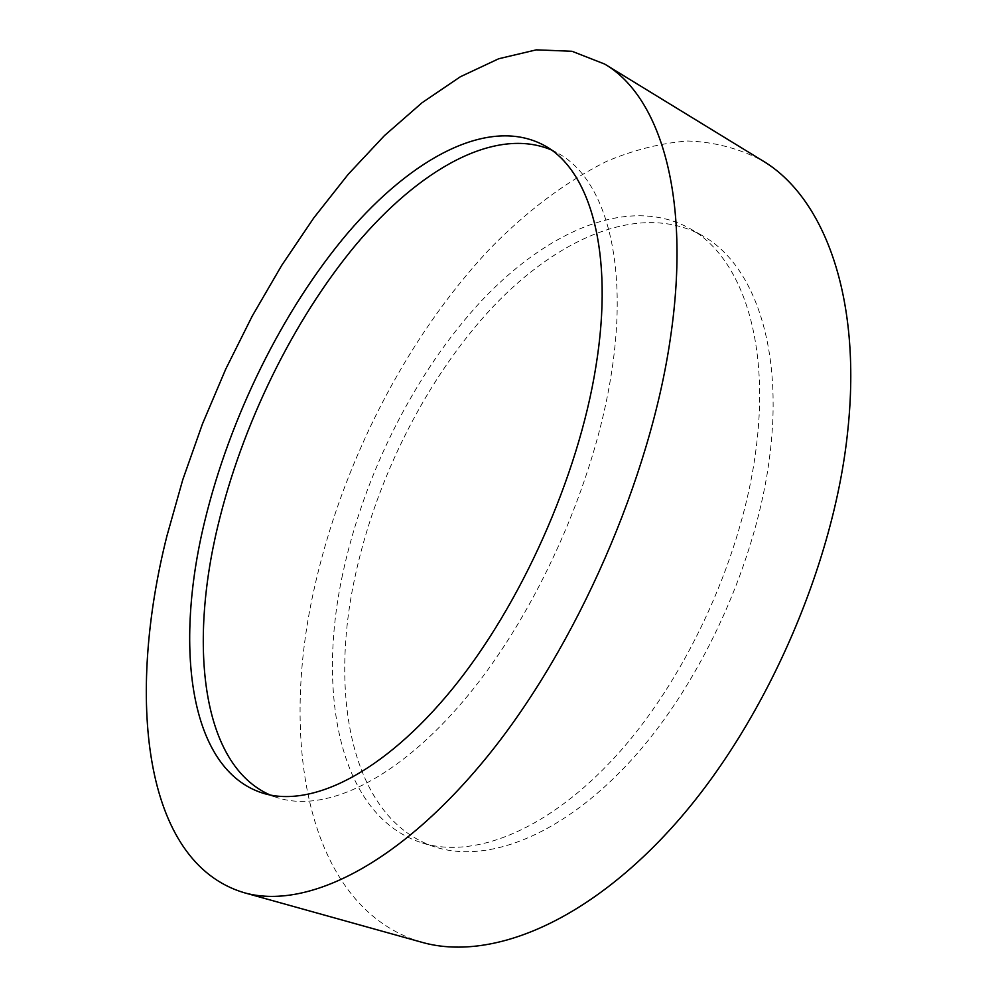 <?xml version="1.0" encoding="UTF-8"?>
<svg xmlns="http://www.w3.org/2000/svg" width="997" height="997" viewBox="0 0 997 997"><rect width="100%" height="100%" fill="white"/><g stroke="black" fill="none" stroke-linecap="round" stroke-linejoin="round"><path stroke-width="0.75" stroke-dasharray="4.99 3.74" d="M421.768 942.252C308.696 908.865 279.31 747.065 313.482 591.956C340.962 465.574 405.48 338.332 490.026 248.652C526.939 210.841 565.847 181.716 606.749 161.29C633.967 149.862 660.924 143.094 687.643 141.001C713.927 141.848 738.765 148.329 762.144 160.467M769.946 454.246C757.458 559.043 703.471 679.318 634.404 756.735C565.162 834.215 488.891 864.05 435.652 847.138C353.648 820.992 328.698 700.966 354.421 579.606C375.296 479.607 426.566 377.589 492.892 306.877C559.043 237.087 640.784 201.942 701.988 235.429C752.71 263.071 783.48 344.925 769.946 454.246M342.494 574.933C316.373 696.641 340.563 816.892 421.955 842.851C474.796 859.663 550.805 829.479 620.059 751.451C689.139 673.523 743.401 552.562 756.262 447.379C770.195 337.647 739.886 255.743 689.525 228.325C628.771 195.088 547.341 230.768 481.302 301.019C415.088 372.217 363.693 474.634 342.494 574.933M551.104 149.824L558.245 153.426C604.381 178.338 629.493 260.566 611.236 374.585C594.212 483.832 536.959 611.896 467.967 695.532C398.8 779.293 326.019 813.216 277.689 797.787L270.199 795.02M421.955 842.851L435.652 847.138M262.485 793.039L277.689 797.787M544.412 145.525L558.245 153.426M689.525 228.325L701.988 235.429"/><path stroke-width="1.5" d="M166.948 535.863L182.763 479.744L202.466 423.924L225.733 369.114L252.266 316.012L281.74 265.339L313.843 217.832L348.215 174.301L384.443 135.617L422.03 102.753L460.377 76.744L498.774 58.723L536.336 49.85L572.029 51.283L604.643 64.057C659.702 96.061 691.482 195.499 670.507 337.447C650.405 477.887 576.727 646.467 487.533 756.274C398.115 866.331 305.045 910.261 243.891 892.639C142.235 862.031 126.469 696.28 166.948 535.863M604.643 64.057L762.144 160.467C823.161 196.272 862.243 295.436 847.762 430.766C834.078 564.751 765.509 721.566 676.614 822.301C587.495 923.222 489.714 961.694 421.768 942.252L243.891 892.639M270.199 795.02C202.005 765.21 188.657 647.053 217.832 526.055C242.034 424.934 292.869 320.56 355.941 244.714C418.865 169.826 494.549 126.183 551.104 149.824M595.845 366.859C578.36 476.529 520.795 605.353 451.828 689.6C382.698 773.971 310.304 808.318 262.485 793.039C188.869 769.335 174.001 646.642 204.796 520.945C229.921 417.307 282.6 310.142 347.417 233.435C411.998 157.738 489.29 115.664 544.412 145.525C590.074 170.151 614.588 252.391 595.845 366.859"/></g></svg>
